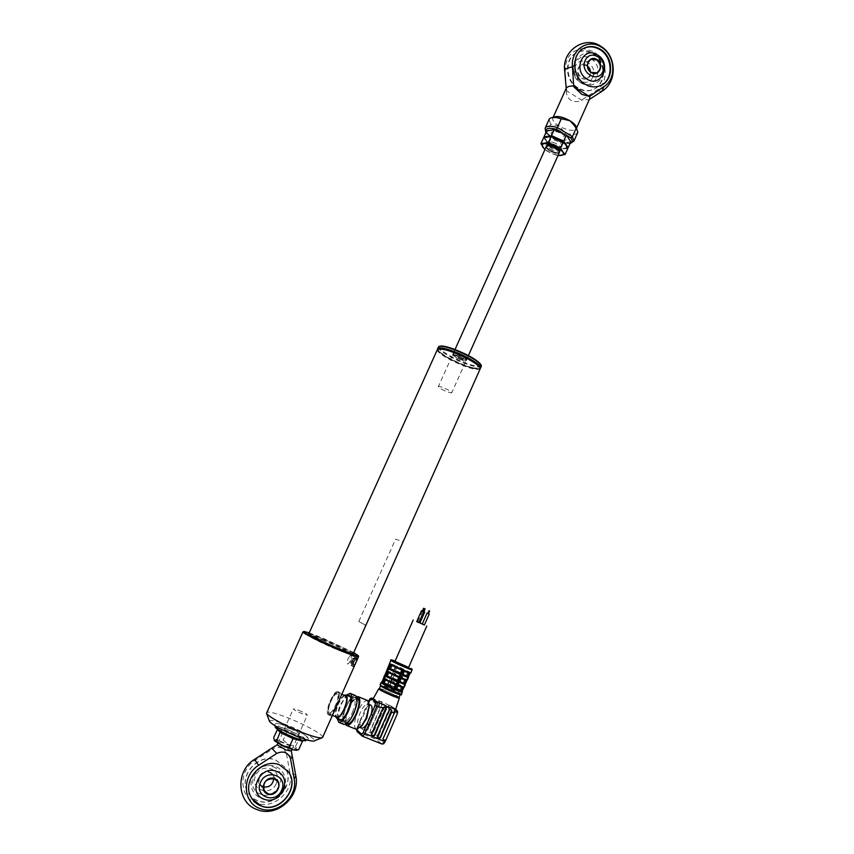 <?xml version="1.0" encoding="UTF-8"?>
<svg xmlns="http://www.w3.org/2000/svg" width="854" height="854" viewBox="0 0 854 854"><rect width="100%" height="100%" fill="white"/><g stroke="black" fill="none" stroke-linecap="round" stroke-linejoin="round"><path stroke-width="0.64" stroke-dasharray="4.27 3.2" d="M479.969 367.551C481.645 371.565 464.725 366.868 451.093 359.673C441.134 354.346 436.821 350.759 438.155 348.934L438.241 348.891M437.195 349.617C437.205 351.795 441.731 355.275 450.763 360.078C466.295 367.594 476.094 370.551 480.151 368.939M324.744 640.308C314.998 636.241 309.554 634.351 308.411 634.607C307.141 635.12 322.705 642.934 336.828 648.826C346.532 652.862 351.891 654.719 352.894 654.42C354.026 653.822 338.568 646.094 324.744 640.308M451.531 359.63C474.237 371.682 490.698 370.604 466.444 358.093C442.415 345.422 427.651 347.557 451.531 359.63M452.62 354.816L458.363 358.563C467.971 362.043 468.707 361.359 460.584 356.524C450.944 353.054 450.207 353.737 458.363 358.573C467.021 362.149 466.231 360.537 466.113 360.783L466.07 360.804C465.291 361.413 462.697 360.74 458.288 358.797C454.616 357.004 452.727 355.68 452.62 354.816C453.389 354.196 455.983 354.869 460.413 356.823C464.096 358.616 465.974 359.94 466.07 360.804M481.015 364.839C481.101 367.22 476.19 366.686 466.284 363.228C451.969 358.146 435.914 348.112 439.49 346.35L438.721 346.617M438.337 347.108C437.034 349.734 452.631 359.086 466.209 363.932C474.835 366.985 479.852 367.818 481.272 366.43M479.5 368.597C483.129 366.974 467.031 356.844 452.406 351.677C442.585 348.293 437.771 347.759 437.942 350.097C441.24 354.72 450.304 359.961 465.12 365.832C472.785 368.576 477.578 369.494 479.5 368.597L480.247 368.33C478.251 369.227 473.34 368.287 465.505 365.491C450.325 359.481 441.038 354.09 437.643 349.339L438.155 348.934M461.875 359.075C456.516 356.919 453.549 355.125 452.962 353.695C453.293 353.182 454.883 353.428 457.733 354.421C463.124 356.588 466.103 358.381 466.679 359.801C466.337 360.324 464.736 360.078 461.875 359.075M401.807 690.961L389.787 684.951L383.254 683.051L384.855 679.421L384.332 679.197M381.695 682.421L382.763 683.04M399.106 697.312L383.254 689.509L379.443 688.495M399.789 693.971C396.843 691.761 380.767 684.801 380.671 685.698L381.151 686.242C383.916 688.399 400.28 695.487 400.312 694.548L399.789 693.971M395.701 709.183L392.071 706.674L380.799 701.401L373.017 698.988M361.68 726.017L359.064 727.096C356.716 725.409 357.1 720.637 360.207 712.77C363.003 706.845 365.576 703.909 367.903 703.963L369.44 707.55M361.338 728.003C359.844 726.807 359.747 723.68 361.071 718.641L365.117 709.493C367.231 706.29 369.035 704.796 370.519 705.03M356.001 729.22C353.588 726.551 354.229 720.637 357.901 711.489C361.402 704.08 364.605 700.408 367.519 700.472M345.528 724.352C344.343 720.723 345.315 715.15 348.432 707.667C351.207 701.657 353.951 698.006 356.673 696.715M353.342 713.005C350.161 719.73 347.29 723.071 344.738 723.039C342.187 721.171 342.678 715.801 346.201 706.931C349.371 700.248 352.243 696.917 354.805 696.939C357.346 698.732 356.855 704.091 353.342 713.005M347.002 723.946C344.888 721.566 345.496 716.25 348.827 707.998C351.987 701.305 354.858 697.985 357.442 698.017M337.063 718.278C337.106 714.36 338.28 709.759 340.565 704.475L346.414 695.188M343.746 724.331C341.419 721.683 342.112 715.769 345.817 706.6C349.329 699.17 352.521 695.476 355.371 695.498M338.344 718.801C337.661 715.513 338.579 710.902 341.098 704.934C343.276 700.195 345.475 697.11 347.685 695.711M348.987 708.126C352.008 701.742 354.752 698.561 357.218 698.593C359.662 700.312 359.203 705.436 355.851 713.944C352.809 720.37 350.065 723.562 347.61 723.519C345.165 721.726 345.614 716.602 348.987 708.126M402.202 691.078L403.632 686.627L391.527 680.745L392.626 678.257L404.273 683.905L401.092 690.47L401.818 690.811M403.632 686.627L404.945 683.691L393.043 677.82L394.623 674.233L405.586 679.528L406.344 679.186L394.153 673.315L389.114 684.62L388.036 684.161L396.181 665.672L389.531 663.377M404.945 683.691L407.422 676.144L396.203 670.646L397.686 667.006L409.002 672.429L398.081 667.262M406.792 679.41L409.045 672.44L409.973 672.215L397.259 666.131L394.153 673.315M424.449 624.947L422.282 623.954M419.922 622.897L416.773 621.509M408.564 667.55L394.943 661.455M428.42 613.684L427.875 613.45M424.331 625.011L422.303 624.114M419.826 622.918L418.919 622.545M418.812 622.598L416.773 621.691M404.177 687.224L402.234 686.862L400.91 690.587M403.312 687.641L405.266 684.171M406.504 680.382L408.169 677.169L407.209 679.688M404.316 671.265L409.739 672.888L410.358 672.461L410.005 673.262L410.304 672.664M402.757 674.82L402.255 674.617L403.857 670.977M407.198 676.24L408.575 672.397M408.159 676.592L408.447 677.478M404.988 683.819L405.276 684.716M404.081 683.349L405.404 679.624L406.995 680.126M399.064 681.908L400.825 678.332M400.996 678.482L405.404 679.624M385.496 680.03L395.381 684.684M384.631 679.517L385.549 679.901M387.833 672.258L398.903 677.596M390.769 664.892L402.191 670.369M383.531 678.14L383.339 678.684M383.254 683.051L382.037 682.538L383.734 678.877M388.132 684.364L389.712 680.766L384.855 679.421M384.343 678.759L389.712 680.766M388.036 684.161L389.808 679.997M384.535 675.461L390.908 677.51M387.535 671.543L392.573 673.368L389.477 679.88L383.425 677.959M392.573 673.368L387.545 671.959M392.883 673.571L391.292 677.169L386.456 675.792L388.058 672.173M391.292 677.169L386.456 675.792M387.727 668.223L393.737 670.219L392.829 673.283M384.887 675.108L391.153 677.083M388.741 668.159L394.463 669.984L388.389 668.138L390.032 664.412L395.626 666.131L394.068 670.337M386.616 670.721L392.968 672.813M389.648 668.543L391.239 664.935L390.075 664.433M394.463 669.984L396.042 666.398L391.239 664.935M393.972 669.792L395.626 666.045L396.042 666.398M395.626 666.045L396.181 665.672M385.538 675.407L387.801 668.458M383.521 678.215L384.844 675.258M404.721 684.129L404.262 683.36L405.928 679.549L406.611 679.88M405.586 679.528L404.679 679.144L403.099 682.752L404.006 683.136M407.849 671.938L406.269 675.535L396.512 670.849M406.269 675.535L407.166 675.92M407.273 675.973L396.053 670.678L397.686 667.006M397.676 666.995L397.259 666.131M393.043 677.82L396.053 670.678L395.391 670.358M407.881 676.912L395.253 670.838M393.907 673.742L394.623 674.233M404.679 679.144L394.932 674.436M403.099 682.752L393.352 678.033M392.232 677.532L392.893 677.852L392.093 678.001M390.182 685.228L391.463 681.417L402.426 686.744L391.762 681.62M399.928 689.979L401.519 686.37M389.114 684.62L389.776 684.94L391.463 681.417M390.993 680.489L391.41 681.236L390.748 680.916M402.426 686.744L403.451 687.096M373.604 732.038L372.461 732.561L370.903 731.942L370.497 730.789L382.005 704.614L383.147 704.091L384.695 704.731L385.101 705.874L373.604 732.038L370.657 731.729L370.241 730.576L381.759 704.411L382.902 703.899L384.492 704.571L384.855 705.692L373.347 731.825M364.775 728.505L376.336 702.287L377.479 701.774L379.027 702.404L379.432 703.557L367.903 729.754L366.75 730.277L365.192 729.647L364.541 728.291L376.08 702.095L380.799 701.401L382.421 703.856M388.912 705.052L392.456 706.92L391.207 706.023L391.399 707.582L391.484 706.194L389.189 705.19L386.841 707.806L388.741 706.365L390.822 707.699L379.283 734.312L376.347 734.002L375.941 732.86L386.926 707.838M384.556 706.322L386.841 707.806M379.432 703.557L367.647 729.54L366.505 730.063L364.946 729.444L364.541 728.291M378.098 701.935L379.176 703.365M374.746 699.202L373.209 698.636L374.265 699.084L371.789 701.646L376.038 702.191M371.501 735.166L371.17 734.034L382.891 707.358L384.054 706.824L385.923 707.688M392.392 706.856L392.744 708.596L395.092 708.51L397.569 712.61M395.861 709.482L396.224 711.222M383.158 739.831L382.752 738.667L394.612 712.215M377.105 737.344L388.655 709.706L389.819 709.183L391.591 709.984M394.409 712.055L395.562 711.531L397.323 712.3M368.693 701.39L365.053 709.407L366.003 709.685L369.899 700.878L371.789 701.646M356.684 729.444L361.018 718.556L361.968 718.822L366.003 709.685M357.164 727.501L361.498 717.253M378.141 734.846L376.55 739.479L377.98 738.187L379.283 734.312L378.141 734.846L376.336 734.045L376.187 733.074L387.47 706.781M376.763 738.39L377.98 738.187L383.99 743.364L381.567 743.834L362.342 736.18L357.538 731.889L358.061 727.672L361.968 718.822M387.673 706.931L388.805 706.418L390.822 707.699M394.174 688.623L396.352 689.402M395.85 689.199L397.452 685.548L402.234 686.862M566.469 90.727C566.341 95.072 567.793 98.231 570.814 100.206C573.952 102.01 577.699 102.064 582.054 100.345L566.469 90.727L565.209 71.117C565.273 57.517 571.305 50.012 583.303 48.603M589.644 98.829L588.886 99.758L582.407 99.566L582.054 100.345M577.603 88.154C564.494 80.799 564.056 57.965 576.93 52.553C582.268 50.183 587.627 50.621 593.007 53.855C606.404 61.573 606.159 85.005 592.644 89.745C587.627 91.645 582.609 91.122 577.603 88.154M578.083 87.887C564.974 80.522 564.537 57.666 577.421 52.254C582.759 49.884 588.118 50.322 593.509 53.556C606.916 61.296 606.671 84.738 593.135 89.478C588.118 91.389 583.101 90.855 578.083 87.887M582.738 48.945C570.675 55.211 571.774 77.191 584.488 84.397C589.559 87.396 594.619 87.941 599.679 86.019L601.355 85.219M582.407 99.566L596.391 90.545C607.098 84.119 608.251 65.63 598.569 55.649M598.537 55.617L593.946 51.763L583.367 48.603M577.71 132.53C576.066 134.804 571.966 134.975 565.423 133.053L559.167 126.114L550.649 124.118L546.731 132.818L546.848 133.95L561.163 142.543L561.548 141.711L546.731 132.818L545.215 128.004M549.058 119.485L550.649 124.118M566.821 89.937L566.298 88.165M591.139 58.819C605.689 67.263 594.619 92.093 580.464 82.592C565.732 74.159 577.048 49.137 591.139 58.819M565.423 133.053L561.548 141.711C568.348 143.718 572.468 143.504 573.899 141.059M555.356 137.675C564.184 143.184 571.806 139.693 562.519 134.249C553.488 128.634 546.112 132.327 555.356 137.675M592.772 77.095C587.915 89.222 569.607 77.853 575.372 66.196C580.336 54.08 598.505 65.566 592.772 77.095M590.584 71.907C590.573 74.938 589.367 77.052 586.944 78.248L581.467 77.714C576.738 73.07 576.696 68.822 581.35 64.989L587.456 65.833M586.944 65.31C579.396 60.154 573.376 73.519 581.232 78.024C588.801 83.126 594.758 69.825 586.944 65.31M554.716 144.678C550.52 143.13 548.503 143.28 548.684 145.116L553.435 148.82L558.964 149.706C560.288 148.468 558.868 146.792 554.716 144.678M555.324 143.184C550.264 141.316 547.852 141.508 548.065 143.728L553.776 148.19L560.438 149.237C562.039 147.753 560.331 145.735 555.324 143.184M444.891 390.822C440.739 388.912 438.55 387.524 438.315 386.638C438.881 386.147 441.187 386.755 445.222 388.463C449.385 390.385 451.574 391.783 451.809 392.648C451.222 393.139 448.916 392.53 444.891 390.822M559.103 151.041C559.007 152.866 556.755 152.951 552.357 151.297C547.852 149.023 546.25 147.187 547.553 145.788M549.464 145.543L553.766 146.728L558.025 149.439M554.417 145.404C551.481 144.251 549.677 144.145 548.994 145.095C548.887 146.344 550.318 147.678 553.275 149.098C556.21 150.251 558.014 150.357 558.697 149.418C558.804 148.169 557.384 146.835 554.417 145.404M552.719 150.347C549.752 148.927 548.332 147.593 548.439 146.354C549.111 145.404 550.915 145.511 553.851 146.674C556.819 148.094 558.249 149.429 558.132 150.667C557.448 151.617 555.644 151.51 552.719 150.347M558.943 153.442C554.289 153.656 550.051 151.873 546.218 148.094L545.877 147.496M546.453 146.28L546.934 147.699C551.492 151.831 555.666 153.325 559.466 152.193M559.626 151.19L559.21 150.357C555.431 146.664 551.417 145.041 547.168 145.458L547.094 145.49M561.804 144.561L562.21 146.141C558.751 147.742 554.524 146.344 549.528 141.935L549.101 140.312C552.581 138.722 556.819 140.131 561.804 144.561M543.966 136.928L548.567 143.525L554.374 146.61L546.09 140.654C544.703 138.519 545.183 137.206 547.521 136.704L557.406 138.796L565.743 144.849C567.067 146.973 566.533 148.265 564.152 148.724L560.181 149.706L548.193 144.347L546.09 140.654C544.703 138.519 545.183 137.206 547.521 136.704L557.406 138.796L565.743 144.849C567.067 146.973 566.533 148.265 564.152 148.724L554.374 146.61L546.09 140.654L543.592 137.75M567.782 148.564L564.152 148.724L554.374 146.61L560.555 148.884L568.156 147.721M548.193 144.347L545.535 150.251L551.353 153.346L544.991 149.45M544.916 149.631L545.535 150.251M560.181 149.706L557.534 155.609L551.353 153.346L558.057 155.396M570.814 141.785L563.192 142.992L551.214 137.633L548.567 143.525M563.192 142.992L560.555 148.884M551.214 137.633L546.645 130.982M354.89 657.847C354.73 660.932 353.695 663.28 351.763 664.882L351.549 664.593C351.037 662.063 351.88 659.843 354.068 657.943L354.89 657.847M352.456 666.462C353.695 667.817 358.039 658.05 356.566 657.249L355.477 657.356C352.638 659.886 351.528 662.8 352.168 666.099L351.763 664.882M340.084 698.166C341.301 695.466 341.504 693.715 340.693 692.904L340.159 692.637C333.049 689.776 324.798 712.087 330.583 715.609L333.338 713.346M302.935 631.939L303.266 631.779C305.668 631.981 312.383 634.394 323.42 639.005C339.604 645.795 357.986 654.858 358.563 656.395M322.663 737.322C323.773 734.963 305.059 724.555 287.926 717.872C275.49 713.069 268.337 711.275 266.469 712.492M353.716 652.584L323.805 638.557L309.212 632.835M353.396 653.289C349.318 650.417 339.86 645.795 325.022 639.411L308.892 633.551M324.403 640.799C314.507 636.678 308.977 634.746 307.814 635.024C306.511 635.547 322.321 643.489 336.668 649.478C346.521 653.566 351.965 655.456 352.99 655.135C354.143 654.527 338.44 646.67 324.403 640.799M269.448 721.182C269.789 719.41 275.543 720.659 286.698 724.907C301.163 730.512 316.663 739.393 314.325 740.834M328.171 714.649C324.371 711.905 333.572 690.021 337.8 691.676L338.291 691.921C342.251 694.302 333.007 716.623 328.726 714.947L328.171 714.649M337.213 694.366C334.32 691.366 326.068 709.855 329.26 712.193C332.11 715.417 340.532 696.501 337.213 694.366M290.125 728.633C301.184 733.832 302.444 735.198 293.904 732.732C282.77 727.491 281.51 726.124 290.125 728.633M336.391 649.275C323.175 643.606 314.208 639.272 309.479 636.251C307.547 634.426 312.607 636.006 324.659 640.98C350.343 651.677 363.729 660.804 336.391 649.275M352.403 712.449C355.531 704.529 355.969 699.768 353.716 698.166C351.432 698.145 348.88 701.102 346.073 707.048C342.934 714.937 342.497 719.708 344.76 721.363C347.023 721.395 349.574 718.427 352.403 712.449M344.215 695.295C342.176 696.65 340.159 699.501 338.163 703.856C335.846 709.332 334.971 713.602 335.547 716.666M345.432 695.796C343.351 695.786 341.002 698.54 338.397 704.048C335.633 710.859 335.099 715.225 336.775 717.157M336.07 705.746C339.006 698.391 339.465 693.992 337.458 692.541C335.408 692.541 333.071 695.305 330.455 700.835C327.509 708.158 327.05 712.567 329.057 714.061C331.106 714.061 333.444 711.297 336.07 705.746M291.278 751.082L282.589 746.065L277.337 744.763M298.665 710.261C304.035 712.524 306.938 714.136 307.387 715.097L302.135 713.709C296.733 711.435 293.819 709.823 293.381 708.863L298.665 710.261M295.847 775.998L295.836 775.934C295.452 774.599 293.541 773.873 290.093 773.756L286.528 753.965L292.463 757.199M257.588 800.614C253.328 798.992 250.062 796.206 247.799 792.256C237.625 776.105 258.506 752.342 275.799 760.071L284.553 766.999C296.381 782.563 275.863 808.386 257.588 800.614M257.716 800.785C253.446 799.163 250.179 796.376 247.906 792.427C237.743 776.265 258.634 752.502 275.927 760.231L284.681 767.159C296.509 782.734 275.991 808.567 257.716 800.785M287.52 770.575L279.536 764.757C262.039 756.943 240.892 781.047 251.183 797.401L251.962 798.661M290.093 773.756C294.107 791.509 273.131 810.03 256.478 803.091C239.131 797.615 238.181 770.5 255.004 760.423L272.896 748.712L271.636 748.2M272.992 766.775C289.912 772.422 277.144 801.041 260.673 794.199C243.529 788.605 256.574 759.718 272.992 766.775M286.528 753.965C284.051 747.656 279.514 745.905 272.896 748.712M276.44 783.342L277.219 780.983C280.827 767.853 260.886 762.729 255.709 775.549C248.888 789.438 270.718 797.519 276.44 783.342M269.469 771.952C260.47 768.109 253.36 783.897 262.722 786.972C271.743 790.751 278.767 775.037 269.469 771.952M263.31 786.897L259.541 783.961C257.78 775.848 261.068 771.973 269.405 772.326L272.65 774.952L273.739 778.667M300.021 740.322L303.554 740.61L300.224 736.991L287.2 730.746L281.969 730.085L277.262 727.992L277.913 729.562M302.551 737.013C288.748 733.362 266.79 720.061 281.628 724.427C295.025 728.014 316.941 741.091 302.551 737.013M296.648 750.228L296.477 749.353L288.737 744.603L277.828 740.354C275.191 739.681 274.006 739.724 274.273 740.482M298.014 749.855L296.477 749.353L295.569 746.15L288.737 744.603L283.197 740.183L277.828 740.354L273.707 737.653M290.381 748.093C283.976 746.492 273.824 740.215 280.699 742.126C287.019 743.717 297.16 749.951 290.381 748.093M277.678 729.658L286.955 731.814L299.338 737.749L302.487 741.197M295.569 746.15L300.224 736.991M277.262 727.992L277.422 729.412M287.2 730.746L283.197 740.183M365.875 625.331L358.797 621.466L365.352 625.32M358.797 621.466L395.573 539.162L403.077 541.884M349.724 656.043L350.951 655.349C351.869 657.046 351.122 659.683 348.71 663.248L347.493 663.942C346.585 662.245 347.322 659.608 349.724 656.043M350.471 663.259L350.802 660.9L352.2 658.391L353.268 658.231L351.538 663.11L350.471 663.259L353.385 664.476L353.705 662.117L353.481 664.882L354.677 664.722L356.246 661.914L353.481 664.882M352.2 658.391L355.403 659.448L353.844 662.245M356.246 661.914L356.598 659.267L355.851 661.818L352.937 660.59M354.677 664.722L351.538 663.11M350.802 660.9L353.705 662.117L355.104 659.608L356.171 659.459L353.268 658.231M457.808 353.705C450.261 352.104 451.745 353.78 462.27 358.723C469.892 360.367 468.398 358.691 457.808 353.705M381.065 682.581L381.076 682.549C381.183 681.599 398.572 689.135 401.775 691.505L402.373 692.092M387.737 684.097C383.243 682.303 381.364 681.791 382.08 682.559M401.092 690.47L389.787 684.951M401.391 694.323L400.804 693.736C397.612 691.345 380.211 683.808 380.094 684.78L380.094 684.78M380.884 686.136C376.443 683.051 396.299 691.292 400.046 694.078L400.259 694.238M378.749 688.815L378.77 688.772C379.016 687.865 395.733 695.103 398.775 697.43L399.341 698.017M390.886 660.323L390.897 660.302C390.897 659.576 408.233 667.134 411.511 669.301L412.14 669.814M408.105 676.475L409.973 672.215M408.735 667.155L395.124 661.06L408.735 667.155M369.045 700.579L369.899 700.878L372.056 698.22M397.569 712.652L397.035 714.467M357.26 731.739L376.55 739.479L381.567 743.834M356.524 729.423L357.1 727.405L358.061 727.672L378.557 735.988M390.267 709.3L391.399 707.582L392.744 708.596M553.317 117.404L552.784 118.172C552.282 120.446 554.417 123.093 559.167 126.114C567.825 130.662 573.546 131.505 576.311 128.644L576.439 127.929M596.391 90.545L601.792 91.421M564.654 70.391L565.209 71.117M546.058 132.295L547.136 134.003M566.746 135.498L562.626 133M561.206 142.447L570.152 143.248M546.336 146.482L546.282 146.589C546.144 148.276 548.076 150.069 552.068 151.991C555.89 153.517 558.313 153.688 559.349 152.535M254.588 759.366L255.004 760.423M275.426 727.587C274.283 726.124 275.81 725.964 280.005 727.085C290.755 729.903 310.973 740.696 305.625 740.802M354.72 665.298L354.581 665.447C352.286 666.013 352.595 663.771 355.499 658.722C356.748 657.559 357.26 658.007 357.057 660.046M356.705 660.836L356.502 657.687L355.275 658.37C352.862 661.925 352.126 664.551 353.054 666.259L355.018 664.625M356.598 659.267L355.403 659.448M308.411 634.607L308.678 634.042M352.894 654.42L353.182 653.78M365.843 625.384L403.088 541.831M437.942 350.097L437.643 349.339M452.962 353.695L452.983 353.481C453.143 354.314 456.228 356.054 462.249 358.701L466.679 359.801M401.871 690.993L401.647 690.822C398.829 688.73 383.958 682.111 381.781 682.143M379.464 688.431L383.254 689.509M396.096 695.295L399.128 697.248M359.064 727.096L360.228 727.565M344.738 723.039L346.575 723.776M357.218 698.593L349.66 695.508M422.549 611.048L417.734 622M408.329 677.211L407.23 679.709M383.104 682.784L384.695 679.165M387.695 684.054L389.392 680.104M386.296 675.546L387.887 671.927M390.812 676.966L392.488 673.176M389.477 668.308L391.068 664.7M394.132 669.771L388.068 667.881M393.021 677.809L404.113 683.2M347.61 723.519L339.625 720.328M354.805 696.939L357.025 697.846M367.903 703.963L369.419 704.571M368.629 701.305L364.338 710.774M576.557 128.089L576.215 128.975L574.411 126.296M553.125 117.414L552.485 118.407C553.189 119.218 549.303 116.08 562.914 119.464M546.731 133.864L545.866 132.69M569.981 143.653L561.163 142.554L546.848 133.95M597.693 55.04C588.064 50.418 580.432 52.884 574.785 62.417C568.497 75.131 582.492 89.862 594.907 83.681C598.739 81.92 601.558 79.07 603.351 75.141L604.675 66.591M590.071 59.908L581.35 64.989M596.7 72.846L586.944 78.248M548.684 145.116L548.065 143.728M558.964 149.706L560.438 149.237M455.011 349.51L438.315 386.638M548.61 145.436L553.766 146.685L558.676 150.016M468.419 355.542L451.809 392.648M548.994 145.095L548.439 146.354M558.697 149.418L558.132 150.667M559.616 151.927L562.21 146.141M546.731 145.575L549.101 140.312M307.814 635.024L308.422 633.668M337.8 691.676L340.159 692.637M328.726 714.947L331.085 715.887M352.99 655.135L353.62 653.726M351.549 664.593L352.168 666.077M354.068 657.943L355.477 657.366M353.716 698.166L350.578 696.885M341.803 694.313L337.458 692.541M332.419 715.406L329.057 714.061M344.76 721.363L341.248 719.965M291.972 749.524L307.387 715.097M277.892 743.3L293.381 708.863M284.094 789.801C286.634 783.63 286.197 777.845 282.781 772.422C276.045 761.608 258.1 763.7 253.03 775.966C242.728 796.483 275.426 811.033 284.094 789.801M259.541 783.961L264.313 790.719M272.65 774.952L276.984 780.673M307.525 740.076C309.447 738.838 307.91 736.714 302.924 733.693L281.35 724.331C277.006 722.996 274.732 723.381 274.55 725.505M278.479 730.405L277.55 728.483M350.951 655.349L356.502 657.687L357.089 659.961M354.677 665.394L353.054 666.259L347.493 663.942M353.876 662.234L355.371 659.534M355.2 659.63L356.278 659.48"/><path stroke-width="1.28" d="M438.241 348.891C443.119 348.026 452.684 351.079 466.924 358.039C474.653 362.16 478.998 365.331 479.969 367.551L480.087 367.828M480.151 368.939L480.204 368.117C479.211 365.854 474.771 362.619 466.892 358.434C452.161 351.24 442.393 348.144 437.579 349.147L308.678 634.042M439.5 346.34C441.358 345.454 446.066 346.34 453.613 348.987C468.643 354.922 477.77 360.207 481.015 364.839L481.208 365.298M481.272 366.43L481.325 365.587C477.994 360.847 468.622 355.424 453.207 349.339C445.436 346.607 440.611 345.699 438.721 346.617L437.696 348.517M437.59 349.137L437.622 348.688C438.604 347.087 443.568 347.845 452.481 350.951C466.327 355.851 482.062 365.352 480.642 367.85L480.268 368.32M380.574 685.911L379.443 688.495L379.913 689.039C382.677 691.217 399.053 698.305 399.085 697.344L399.106 697.312M378.749 688.815L373.017 698.988L376.507 701.486L387.951 706.845L385.207 707.39L386.307 708.841L374.586 735.518L373.422 736.063L371.832 735.422L371.415 734.259L383.115 707.646L378.792 707.112L379.261 702.917L377.34 702.127L376.87 706.322L368.811 724.619L367.071 723.733C364.957 726.903 363.174 728.377 361.701 728.152L361.338 728.003M358.445 696.757L367.519 700.472L369.43 704.934L366.772 718.246L361.68 726.017M372.91 715.31L371.17 714.424L363.099 732.743L385.186 741.688L385.891 739.927L383.425 740.055L383.008 738.891L394.174 713.389L391.772 711.852L380.382 737.835L379.219 738.379L377.361 737.557L377.222 736.575L389.605 709.343L387.951 706.845L395.701 709.183M369.43 704.934L366.067 718.331L361.189 726.519L356.001 729.22M356.673 696.715L358.007 696.576C360.847 698.583 360.313 704.529 356.417 714.435C352.883 721.897 349.692 725.612 346.841 725.569L345.528 724.352M357.025 697.846L357.442 698.017C359.993 699.821 359.523 705.18 356.011 714.083C352.83 720.808 349.959 724.139 347.397 724.107L347.002 723.946M346.414 695.188L350.097 693.341C352.883 695.316 352.307 701.273 348.389 711.19C344.845 718.673 341.664 722.399 338.846 722.367L337.063 718.278M350.524 693.512L355.371 695.498C358.2 697.494 357.655 703.44 353.748 713.357C350.204 720.819 347.023 724.544 344.183 724.502L343.746 724.331M347.685 695.711L349.297 695.359C351.688 697.067 351.207 702.18 347.824 710.709C344.781 717.136 342.048 720.349 339.625 720.328L338.344 718.801M386.542 671.425L381.685 682.442L384.353 678.738L396.117 684.46L397.227 681.93L397.772 682.186L394.858 688.964L395.957 689.413L398.199 685.335L404.177 687.224M390.886 660.323L384.834 675.279M416.773 621.509L424.449 624.947M422.282 623.954L419.922 622.897M413.197 620.047L394.943 661.455L408.564 667.55M429.071 610.717L429.615 610.952L429.071 610.717L427.886 613.46L427.053 613.097L428.42 613.684M422.303 624.114L424.331 625.011M424.641 611.976L422.933 611.208L424.641 611.976M425.089 608.902L424.566 608.667L425.1 608.913L423.894 611.645M423.37 611.411L424.566 608.667M423.648 611.592L421.545 610.663L423.648 611.592M416.773 621.691L418.812 622.598M424.096 608.507L423.573 608.283L424.118 608.518L422.901 611.272M422.378 611.037L423.573 608.283M400.91 690.587L401.85 690.982L403.312 687.641M402.223 691.099L403.75 687.609L401.85 690.982L402.362 692.124C402.341 693.106 384.61 685.42 381.599 683.125L381.076 682.549L381.781 682.143M397.612 685.655L401.07 677.916L407.358 679.976L408.436 677.5L402.512 675.503L399.458 682.325L400.825 678.332M401.07 677.916L402.629 675.087M402.757 674.82L407.187 676.272L408.65 672.92M402.725 674.884L407.251 676.122M402.181 675.386L404.22 670.603L402.672 675.023L404.337 671.223L409.739 672.888M407.892 676.389L408.436 677.5M406.899 680.36L405.34 683.969L406.931 680.35M399.523 682.186L404.721 683.616L405.266 684.748L399.117 682.207M404.721 683.616L404.081 683.349M399.555 682.111L404.017 683.488M398.967 682.688L397.857 685.218M397.911 685.762L395.957 689.413M396.662 684.716L395.712 684.908L384.375 679.282L382.72 683.029L393.769 688.335L395.349 684.759M383.948 683.531L385.496 680.03M383.692 678.951L386.232 675.888L397.291 681.246L398.551 677.457M383.916 678.514L385.026 675.994L397.772 682.186M388.698 672.749L387.15 676.261L396.982 681.033M387.15 676.261L386.232 675.888M385.026 675.994L385.88 675.856L387.556 671.479L399.864 677.414L398.028 681.748M385.197 675.535L386.894 671.692L398.925 677.606L387.727 672.194M391.89 665.522L390.342 669.013L400.184 673.742L401.754 670.176M390.342 669.013L400.184 673.742M386.894 671.692L389.435 668.629M387.118 671.255L390.726 664.871L390.289 663.985L403.12 670.144L399.864 677.414M400.505 673.955L402.213 670.379L390.726 664.871M390.662 664.828L402.213 670.379L403.12 670.144M397.291 681.246L400.558 674.126L401.231 674.446M388.218 668.746L400.974 674.884M399.725 677.895L398.925 677.606M394.858 688.964L394.185 688.634L395.84 684.865L396.512 685.196M382.72 683.029L382.037 682.698M381.685 682.442L383.329 678.706M387.545 671.959L386.947 671.586M386.723 670.966L388.015 668.009M384.631 675.706L383.499 678.215M418.919 622.545L419.826 622.918M429.615 610.952L428.409 613.695L427.886 613.46M382.763 683.04L393.769 688.335M385.923 707.688L374.33 735.305L371.832 735.422M385.207 707.39L383.115 707.646M384.738 740.461L385.794 740.311L397.035 714.467L397.281 711.414L395.541 709.29L396.64 710.069M397.185 712.225L395.626 711.585L394.174 713.389M391.772 711.852L391.591 709.984L389.605 709.343M391.655 710.016L380.126 737.621L377.639 737.749M394.1 713.357L394.516 709.162L397.612 711.457M397.281 711.414L397.601 712.268M397.323 712.3L397.612 712.834M381.567 743.834L383.072 743.855L384.62 741.539L384.994 740.685L383.425 740.055M383.072 743.855L385.122 741.699M378.792 707.112L375.13 705.447L375.408 703.002L377.34 702.127L376.507 701.486L374.575 702.362L373.529 699.672L371.266 699.789L373.07 698.892M369.419 704.571L370.519 705.03C372.333 705.831 372.547 708.969 371.17 714.424L375.13 705.447M385.794 740.311L383.724 743.802L381.951 744.015L362.342 736.18L361.648 734.226L363.099 732.743M396.352 689.402L400.846 690.737M601.792 91.421L603.981 86.564L589.495 96.47L581.82 94.356L573.749 86.713L572.468 66.847C567.43 67.957 564.814 69.142 564.654 70.391C561.9 50.696 584.937 35.121 600.864 46.308M589.847 95.68L589.644 98.829M600.565 49.404C595.121 46.116 589.708 45.678 584.328 48.059C571.315 53.524 571.753 76.646 584.99 84.119C590.061 87.129 595.121 87.674 600.191 85.752C613.855 80.97 614.101 57.25 600.565 49.404M601.355 85.219C613.599 79.166 612.809 57.133 600.052 49.703C594.619 46.426 589.207 45.977 583.826 48.368L582.738 48.945M603.981 86.564C616.801 79.048 615.339 55.403 601.515 47.29C588.192 38.024 570.419 49.81 572.468 66.847M545.215 128.004L549.058 119.485C550.446 117.009 554.545 116.752 561.334 118.695L569.992 120.745L576.354 127.822L572.404 136.651L573.899 141.059L577.816 132.285L576.354 127.822M589.495 96.47L573.749 86.713M586.89 79.038C601.173 88.656 612.35 63.58 597.672 55.019C583.442 45.209 572.031 70.498 586.89 79.038M553.125 117.414L566.298 88.165C567.173 86.681 569.778 85.934 574.101 85.923M561.334 118.695L556.573 129.349C548.524 127.321 545.012 128.292 546.058 132.295M570.152 143.248C572.554 142.383 572.788 140.622 570.846 137.964L572.404 136.651L557.363 127.556C550.563 125.581 546.475 125.816 545.108 128.239L545.866 132.69M602.86 71.555C597.939 83.863 579.375 72.28 585.214 60.442C590.253 48.112 608.667 59.823 602.86 71.555M591.16 72.473C583.186 67.872 589.303 54.293 596.957 59.556C604.867 64.157 598.825 77.671 591.16 72.473M596.711 59.876L591.021 59.353C586.314 63.249 586.356 67.562 591.149 72.302L596.7 72.846C601.515 69.014 601.526 64.691 596.711 59.876M587.456 65.833L590.584 71.907M547.553 145.788L549.464 145.543M558.025 149.439L559.103 151.041M545.877 147.496L546.464 145.671C551.054 145.223 555.399 146.984 559.477 150.966L558.943 153.442M559.466 152.193L559.626 151.19M551.108 136.491L548.417 142.49L540.913 143.696L543.592 137.75L551.108 136.491L563.32 141.945L565.743 144.849L567.782 148.564L565.124 154.51L562.701 151.66C564.024 153.773 563.501 155.044 561.131 155.481L558.057 155.396M540.913 143.696L544.916 149.631M544.991 149.45L543.048 147.4C541.66 145.287 542.13 143.995 544.457 143.515L554.331 145.639L548.417 142.49M557.961 155.631L565.124 154.51M563.32 141.945L560.63 147.945L554.331 145.639L562.701 151.66L560.63 147.945M547.094 145.49L546.453 146.28M570.814 141.785L568.156 147.721L563.693 141.102L551.492 135.647L543.966 136.928L546.645 130.982L554.182 129.659L566.373 135.113L570.814 141.785M566.373 135.113L563.693 141.102M554.182 129.659L551.492 135.647M333.338 713.346L340.084 698.166M358.306 655.701L358.573 656.619C357.335 657.004 350.652 654.676 338.526 649.648C320.826 642.261 301.355 632.483 302.967 631.864M302.935 631.939L266.501 713.261C267.505 716.26 285.332 725.975 301.547 732.262C312.009 736.297 318.755 738.176 321.787 737.877L322.663 737.322M309.212 632.835L304.077 631.469C300.341 631.17 320.154 641.247 338.632 648.955C351.656 654.356 358.2 656.566 358.264 655.594L353.716 652.584M308.892 633.551L308.454 633.604C307.152 634.116 322.972 642.037 337.309 648.037C347.162 652.125 352.606 654.025 353.62 653.726L353.396 653.289M314.325 740.834L313.749 741.069C311.262 741.315 305.839 739.842 297.502 736.639C282.14 730.298 272.81 725.217 269.522 721.374L269.448 721.182M335.547 716.666L336.754 718.161C338.995 718.182 341.536 715.193 344.375 709.204C347.525 701.273 347.984 696.512 345.774 694.921L344.215 695.295M336.775 717.157L337.095 717.285C339.166 717.296 341.515 714.542 344.141 709.001C347.044 701.657 347.482 697.259 345.432 695.796L341.803 694.313M291.289 751.05L292.452 757.146L290.531 758.715C288.033 752.321 283.432 750.549 276.728 753.409L271.711 748.157L277.198 744.848L285.876 749.94L291.278 751.082M279.664 764.917C262.157 757.103 241.009 781.218 251.311 797.583C253.606 801.586 256.915 804.404 261.228 806.037C279.738 813.894 300.501 787.687 288.535 771.92L279.664 764.917M251.962 798.661L261.11 805.856C279.61 813.702 300.362 787.516 288.396 771.76L287.52 770.575M290.531 758.715L294.139 778.763C298.206 796.75 276.963 815.559 260.096 808.557C242.536 803.038 241.575 775.539 258.613 765.301L254.556 759.377C235.17 770.692 236.622 803.304 257.609 809.784C277.048 817.513 300.33 796.803 295.847 775.998M264.099 799.173C280.763 806.08 293.691 777.087 276.568 771.386C259.958 764.255 246.753 793.537 264.099 799.173M276.728 753.409L258.613 765.301M281.617 790.238C288.503 776.222 266.501 767.863 260.534 782.339C253.606 796.504 275.799 804.681 281.617 790.238M274.337 778.859C265.872 778.517 262.52 782.477 264.313 790.719L267.74 793.579C274.251 796.387 281.724 787.249 277.635 781.527L274.337 778.859M267.676 793.964C258.143 790.847 265.38 774.759 274.54 778.656C283.987 781.784 276.845 797.785 267.676 793.964M273.739 778.667C272.789 784.847 269.309 787.591 263.31 786.897M277.913 729.562L279.13 731.013L293.616 737.909L298.27 739.948L301.601 740.13C291.62 736.97 283.25 733.106 276.461 728.515L275.426 727.587M274.497 740.824L282.247 745.617L289.207 747.197L293.317 749.908L282.247 745.617L276.611 741.123L274.497 740.824M300.042 740.333L303.405 740.61L302.487 741.197L298.686 749.695L293.317 749.908L296.648 750.228M298.686 749.695L298.014 749.855M302.487 741.197L293.05 738.635L293.616 737.909M289.207 747.197L293.05 738.635L280.454 732.583L277.678 729.658M280.358 731.536L276.611 741.123M277.422 729.412L273.707 737.653L274.326 740.567M365.864 625.374L403.099 541.852L365.875 625.331M402.373 692.092L401.38 694.355C402.255 695.188 400.718 694.942 396.747 693.629L380.735 686.04L380.617 685.356C383.606 687.683 401.348 695.369 401.38 694.355L401.391 694.323M395.69 709.215L399.33 698.038C399.426 699.116 382.165 691.655 379.251 689.359L378.77 688.772L379.464 688.431M412.14 669.814L412.13 669.835C412.204 670.603 394.537 662.885 391.442 660.804L390.897 660.302C389.968 659.48 391.378 659.736 395.124 661.06C391.975 659.854 391.004 659.662 392.21 660.462C395.946 662.939 416.133 671.49 411.244 668.522L411.265 668.533M389.926 663.75L388.036 668.031M404.22 670.603L410.795 672.867M408.511 676.752L410.037 673.262L408.49 676.72M408.159 676.592L409.642 673.208M404.988 683.819L406.504 680.382M406.312 680.008L401.124 678.535C409.504 681.748 405.938 680.008 407.337 680.008M405.276 684.716L404.166 687.256C403.131 687.31 405.97 688.879 397.921 685.837L403.141 687.235M388.399 668.276L390.289 663.985M387.001 671.468L387.535 671.543M387.727 668.223L386.723 670.892M384.663 675.653L384.887 675.108M384.535 675.461L383.531 678.14M372.056 698.22L373.091 698.86M372.323 698.273L373.209 698.636L370.455 699.159L368.693 701.39M368.811 724.619L364.839 733.639L362.523 736.276L357.26 731.739M375.408 703.002L374.575 702.362M356.684 729.444L357.068 731.568L356.524 729.423M356.855 729.967L361.648 734.226M371.266 699.789L370.455 699.159M400.259 694.238C404.049 697.013 384.343 688.783 380.884 686.136M396.309 689.509C400.804 691.292 402.629 691.772 401.807 690.961M576.439 127.929C576.279 125.762 574.123 123.36 569.992 120.745C562.423 116.646 556.861 115.525 553.317 117.404M570.846 137.964L566.746 135.498M562.626 133L556.573 129.349M559.349 152.535L559.391 152.428C559.541 150.752 557.609 148.959 553.595 147.027C549.634 145.468 547.19 145.319 546.282 146.589L455.011 349.51M294.139 778.763L295.836 775.934L292.463 757.199M305.625 740.802L303.618 740.61L307.525 740.076M357.057 660.046L354.72 665.298M355.018 664.625L356.705 660.836M353.182 653.78L365.843 625.384M403.088 541.831L480.226 368.768M480.642 367.85L481.346 366.259M380.094 684.78L381.065 682.581M360.228 727.565L361.701 728.152M362.865 724.79L361.189 726.519M346.841 725.569L356.449 729.401M346.575 723.776L347.397 724.107M338.846 722.367L344.183 724.502M427.053 613.097L422.228 624.082M421.545 610.663L416.709 621.669M411.361 668.597L412.13 669.835L410.785 672.888C410.646 673.667 408.49 673.133 404.316 671.265M404.006 683.51L405.479 680.147M396.299 689.53L398.124 685.484M384.513 679.453L395.712 684.908M389.712 664.156L389.531 663.377M423.723 611.635L418.876 622.641M424.705 612.008L419.89 622.961M429.231 614.058L424.395 625.053M426.754 626.099L408.554 667.561M397.58 713.047L396.929 710.293M372.216 698.23C370.956 697.75 369.867 698.54 368.949 700.579L368.629 701.305M399.33 698.038L399.128 697.248M399.085 697.344L400.238 694.729M400.825 690.769L402.298 687.427M589.751 98.584L576.557 128.089M601.088 46.458C616.471 55.67 617.613 81.504 602.284 91.1L589.367 99.448M566.202 88.4L564.654 70.391M569.981 143.653L573.899 141.059M591.021 59.353L590.071 59.908M604.675 66.591C604.034 61.637 601.707 57.784 597.693 55.04M546.336 146.482L548.61 145.436M558.676 150.016L559.391 152.428L468.419 355.542M547.008 145.511L546.464 145.671M358.573 656.619L339.326 699.885M333.989 711.873L322.598 737.482M313.749 741.069L321.787 737.877M269.522 721.374L266.501 713.261M350.578 696.885L346.116 695.06M337.095 717.285L332.419 715.406M341.248 719.965L336.754 718.161M291.257 751.125L291.972 749.524M271.636 748.2L254.588 759.366M277.187 744.869L277.892 743.3M276.984 780.673L277.635 781.527M279.13 731.013L274.55 725.505M296.221 750.346L298.142 749.812M279.119 731.013L278.479 730.405M357.089 659.961L354.677 665.394"/></g></svg>
